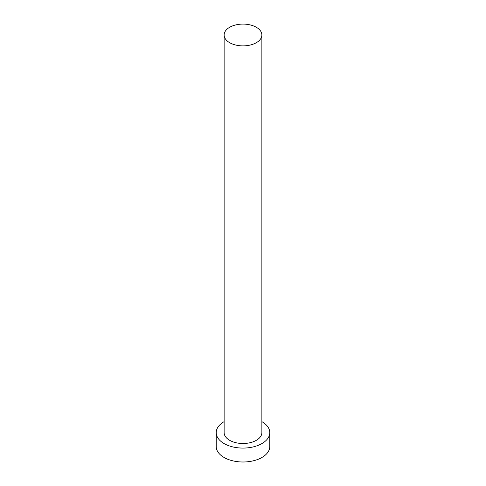 <?xml version="1.0" encoding="UTF-8"?>
<svg xmlns="http://www.w3.org/2000/svg" width="486" height="486" viewBox="0 0 486 486"><rect width="100%" height="100%" fill="white"/><g stroke="black" fill="none" stroke-linecap="round" stroke-linejoin="round"><path stroke-width="0.73" d="M229.653 42.689A18.869 10.892 0 0 0 250.223 45.052A18.869 10.892 0 0 0 261.869 34.986A18.869 10.892 0 0 0 256.347 27.283A18.869 10.892 0 0 0 235.777 24.92A18.869 10.892 0 0 0 224.131 34.986A18.869 10.892 0 0 0 229.653 42.689M224.131 34.986L224.131 432.619A18.869 10.892 0 0 0 229.653 440.322A18.869 10.892 0 0 0 250.223 442.679A18.869 10.892 0 0 0 261.869 432.619L261.869 34.986M224.131 421.641A26.785 15.467 0 0 0 216.215 432.619A26.785 15.467 0 0 0 224.058 443.548A26.785 15.467 0 0 0 253.249 446.901A26.785 15.467 0 0 0 269.785 432.619A26.785 15.467 0 0 0 261.942 421.684A26.785 15.467 0 0 0 261.869 421.641M216.215 432.619L216.215 446.531A26.785 15.467 0 0 0 224.058 457.466A26.785 15.467 0 0 0 253.249 460.819A26.785 15.467 0 0 0 269.785 446.531L269.785 432.619"/></g></svg>
